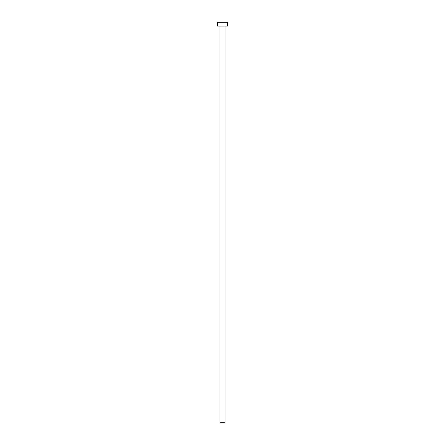 <?xml version="1.0" encoding="UTF-8"?>
<svg xmlns="http://www.w3.org/2000/svg" width="445" height="445" viewBox="0 0 445 445"><rect width="100%" height="100%" fill="white"/><g stroke="black" fill="none" stroke-linecap="round" stroke-linejoin="round"><path stroke-width="0.67" d="M225.042 26.066L225.042 422.75L219.958 422.75L219.958 26.066M227.584 26.066L217.416 26.066L217.416 22.25L227.584 22.25L227.584 26.066"/></g></svg>
